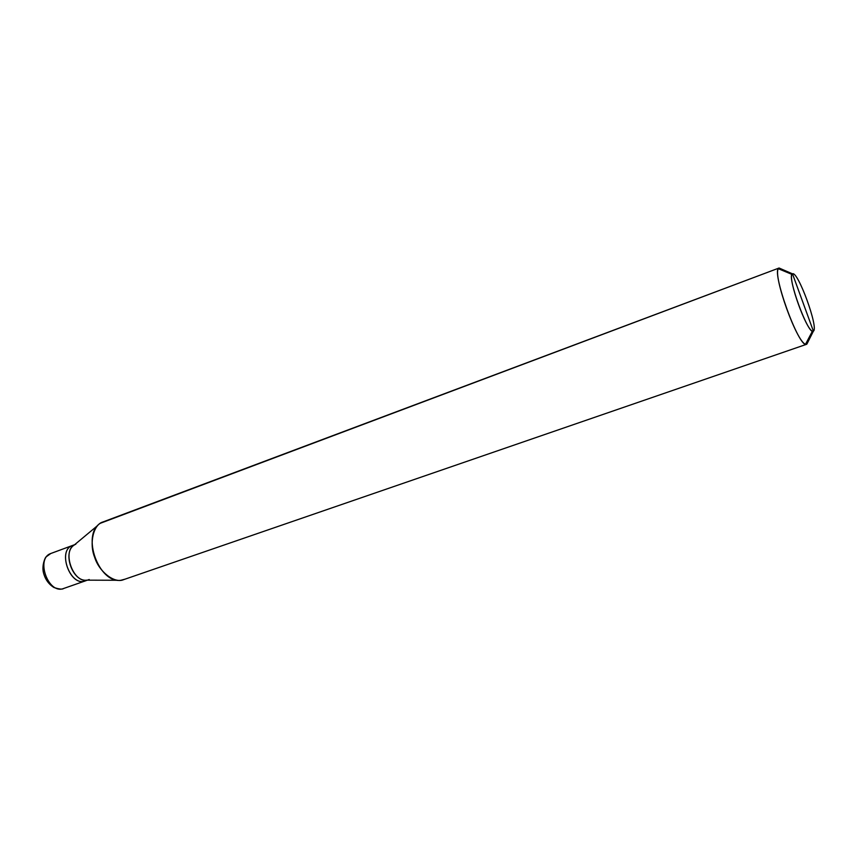 <?xml version="1.0" encoding="UTF-8"?>
<svg xmlns="http://www.w3.org/2000/svg" width="857" height="857" viewBox="0 0 857 857"><rect width="100%" height="100%" fill="white"/><g stroke="black" fill="none" stroke-linecap="round" stroke-linejoin="round"><path stroke-width="1.29" d="M50.799 553.504L46.374 556.686C45.121 556.996 41.768 565.47 43.375 572.347C45.025 579.086 48.549 584.142 53.97 587.516C59.251 589.198 62.432 589.53 63.547 588.523C48.281 594.683 35.373 558.475 50.82 553.493L72.374 545.523C57.098 550.44 70.145 587.034 85.218 580.928L85.754 580.725C70.895 587.998 56.68 550.623 72.374 545.523L50.82 553.493C35.373 558.475 48.281 594.683 63.547 588.523L64.082 588.32M72.556 545.459L51.013 553.418M807.723 342.425L813.4 331.145C808.558 336.447 786.083 274.851 792.5 273.844L813.4 331.145C818.938 328.37 797.867 270.587 792.5 273.844L779.088 268.016L100.355 523.273C81.233 534.607 98.673 583.713 120.88 580.275L124.683 579.246M63.547 588.523L85.218 580.928C70.145 587.034 57.098 550.44 72.374 545.523L74.666 544.677L72.374 545.523C56.68 550.623 70.895 587.998 85.754 580.725M781.691 269.152L779.088 268.016C770.314 269.077 798.906 348.874 806.533 344.31L807.947 339.651M806.533 344.31L123.654 579.643C114.581 583.788 99.219 571.898 94.72 557.5C88.903 543.167 93.488 524.43 102.894 521.988L779.088 268.016L783.127 270.705M792.5 273.844C797.867 270.587 818.938 328.37 813.4 331.145L792.5 273.844L791.964 274.39C788.269 279.993 805.912 329.152 812.415 331.188L813.4 331.145L806.866 344.128L805.526 344.257C796.646 342.018 772.95 275.943 778.327 268.712L779.088 268.016L792.5 273.844M75.802 544.259C60.547 549.155 73.627 585.813 88.667 579.718L89.203 579.514M117.548 580.264L86.771 580.157C72.706 582.214 62.122 552.379 74.152 545.106L97.794 525.405M72.459 545.491L74.666 544.677M85.218 580.928L87.435 580.157M102.894 521.988L779.067 268.027M805.526 344.257L812.415 331.188M778.327 268.712L791.964 274.39"/></g></svg>
